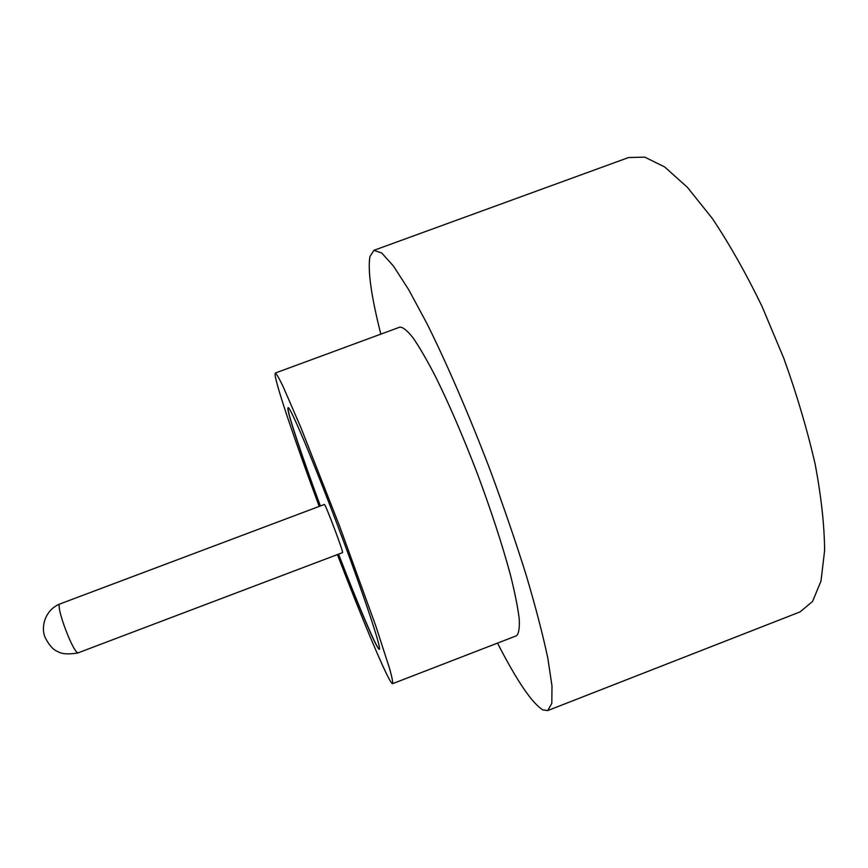 <?xml version="1.0" encoding="UTF-8"?>
<svg xmlns="http://www.w3.org/2000/svg" width="868" height="868" viewBox="0 0 868 868"><rect width="100%" height="100%" fill="white"/><g stroke="black" fill="none" stroke-linecap="round" stroke-linejoin="round"><path stroke-width="1.3" d="M60.044 603.911C44.962 609.748 40.297 627.553 45.407 638.045C49.183 645.152 53.046 649.546 56.984 651.228C59.393 652.4 63.288 655.329 77.708 652.996L342.545 552.634C344.053 553.241 324.957 502.691 324.35 504.471L60.044 603.911C54.727 604.334 74.04 655.6 78.435 652.736L78.511 652.703M337.402 554.576C362.423 619.774 386.846 678.168 391.902 683.311L392.586 683.68C393.02 682.378 392.032 677.376 389.624 668.675L375.811 626.023L339.627 526.214L300.816 427.414L282.979 386.271C279.029 378.155 276.469 373.75 275.286 373.056L275.058 374.857C276.187 385.652 295.858 443.548 319.218 506.402M497.505 643.112C516.861 680.848 531.986 703.123 542.88 709.937L547.719 710.577L551.82 703.34L551.983 685.883L547.816 658.128C542.847 634.703 535.632 607.025 526.182 575.093C515.57 541.339 503.473 506.12 489.921 469.458C468.97 414.698 446.825 363.518 426.893 323.439L408.654 289.63L393.443 266.042L381.779 253.055L373.913 250.331L369.909 256.678C367.62 270.534 371.254 296.357 380.835 334.147M338.455 554.185C357.768 604.28 375.746 646.855 378.98 649.199L379.316 649.307C382.029 649.731 363.562 594.168 338.108 526.789C312.675 459.411 289.804 405.508 288.046 407.613L287.84 408.6C288.143 415.305 302.411 457.729 320.259 506.011M338.563 554.142C357.887 604.236 375.866 646.812 379.099 649.145L379.381 649.275M288.122 407.602L287.97 408.557C288.263 415.262 302.52 457.686 320.368 505.968M547.719 710.577L800.155 611.864L812.578 601.437L821.009 580.996L824.6 550.627C824.437 525.704 821.291 496.897 815.16 464.206C807.305 429.953 796.878 394.701 783.869 358.451L761.887 306.079C745.764 272.91 729.174 243.615 712.118 218.183L687.402 187.336L664.628 166.916L644.794 157.141L628.584 157.542L373.913 250.331M392.586 683.68L516.449 635.788C518.814 633.749 519.726 628.041 519.205 618.678C517.795 607.209 514.832 592.464 510.319 574.453C502.236 544.637 491.321 511.198 477.552 474.134C463.382 437.222 449.472 404.911 435.823 377.2C427.306 360.697 419.786 347.677 413.266 338.129C407.461 330.762 403.002 327.084 399.877 327.117L275.286 373.056"/></g></svg>
